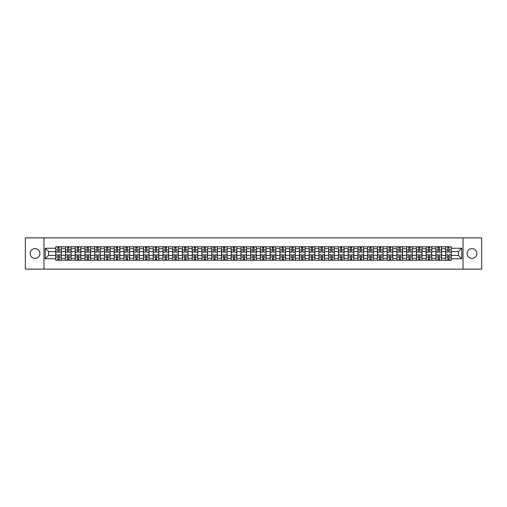 <?xml version="1.0" encoding="UTF-8"?>
<svg xmlns="http://www.w3.org/2000/svg" width="507" height="507" viewBox="0 0 507 507"><rect width="100%" height="100%" fill="white"/><g stroke="black" fill="none" stroke-linecap="round" stroke-linejoin="round"><path stroke-width="0.76" d="M471.966 248.626A4.874 4.874 0 0 0 467.093 253.5A4.874 4.874 0 0 0 471.966 258.374A4.874 4.874 0 0 0 476.84 253.5A4.874 4.874 0 0 0 471.966 248.626M35.034 248.626A4.874 4.874 0 0 0 30.16 253.5A4.874 4.874 0 0 0 35.034 258.374A4.874 4.874 0 0 0 39.907 253.5A4.874 4.874 0 0 0 35.034 248.626M463.03 269.122L481.65 269.122L481.65 237.878L25.35 237.878L25.35 269.122L463.03 269.122L463.03 237.878M65.466 260.218L65.466 248.69L61.347 248.69L61.347 260.218M61.347 248.69L61.347 246.782M65.466 248.69L65.466 246.782M71.094 246.782L71.094 260.218M75.22 260.218L75.22 246.782M80.841 246.782L80.841 260.218M84.967 260.218L84.967 246.782M90.588 246.782L90.588 260.218M94.714 260.218L94.714 246.782M100.335 246.782L100.335 260.218M104.461 260.218L104.461 246.782M110.089 246.782L110.089 260.218M114.208 260.218L114.208 246.782M119.836 246.782L119.836 260.218M123.962 260.218L123.962 246.782M129.583 246.782L129.583 260.218M133.709 260.218L133.709 246.782M139.33 246.782L139.33 260.218M143.456 260.218L143.456 246.782M149.077 246.782L149.077 260.218M153.203 260.218L153.203 246.782M158.83 246.782L158.83 260.218M162.95 260.218L162.95 246.782M168.578 246.782L168.578 260.218M172.703 260.218L172.703 246.782M178.325 246.782L178.325 260.218M182.45 260.218L182.45 246.782M188.072 246.782L188.072 260.218M192.197 260.218L192.197 246.782M197.819 246.782L197.819 260.218M201.944 260.218L201.944 246.782M207.572 246.782L207.572 260.218M211.692 260.218L211.692 246.782M217.319 246.782L217.319 260.218M221.445 260.218L221.445 246.782M227.066 246.782L227.066 260.218M231.192 260.218L231.192 246.782M236.813 246.782L236.813 260.218M240.939 260.218L240.939 246.782M246.567 246.782L246.567 260.218M250.686 260.218L250.686 246.782M256.314 246.782L256.314 260.218M260.433 260.218L260.433 246.782M266.061 246.782L266.061 260.218M270.187 260.218L270.187 246.782M275.808 246.782L275.808 260.218M279.934 260.218L279.934 246.782M285.555 246.782L285.555 260.218M289.681 260.218L289.681 246.782M295.308 246.782L295.308 260.218M299.428 260.218L299.428 246.782M305.056 246.782L305.056 260.218M309.181 260.218L309.181 246.782M314.803 246.782L314.803 260.218M318.928 260.218L318.928 246.782M324.55 246.782L324.55 260.218M328.675 260.218L328.675 246.782M334.297 246.782L334.297 260.218M338.423 260.218L338.423 246.782M344.05 246.782L344.05 260.218M348.17 260.218L348.17 246.782M353.797 246.782L353.797 260.218M357.923 260.218L357.923 246.782M363.544 246.782L363.544 260.218M367.67 260.218L367.67 246.782M373.291 246.782L373.291 260.218M377.417 260.218L377.417 246.782M383.038 246.782L383.038 260.218M387.164 260.218L387.164 246.782M392.792 246.782L392.792 260.218M396.911 260.218L396.911 246.782M402.539 246.782L402.539 260.218M406.665 260.218L406.665 246.782M412.286 246.782L412.286 260.218M416.412 260.218L416.412 246.782M422.033 246.782L422.033 260.218M426.159 260.218L426.159 246.782M431.78 246.782L431.78 260.218M435.906 260.218L435.906 246.782M441.534 246.782L441.534 260.218M445.653 260.218L445.653 246.782M445.653 255.439L441.534 255.439M435.906 255.439L431.78 255.439M426.159 255.439L422.033 255.439M416.412 255.439L412.286 255.439M406.665 255.439L402.539 255.439M396.911 255.439L392.792 255.439M387.164 255.439L383.038 255.439M377.417 255.439L373.291 255.439M367.67 255.439L363.544 255.439M357.923 255.439L353.797 255.439M348.17 255.439L344.05 255.439M338.423 255.439L334.297 255.439M328.675 255.439L324.55 255.439M318.928 255.439L314.803 255.439M309.181 255.439L305.056 255.439M299.428 255.439L295.308 255.439M289.681 255.439L285.555 255.439M279.934 255.439L275.808 255.439M270.187 255.439L266.061 255.439M260.433 255.439L256.314 255.439M250.686 255.439L246.567 255.439M240.939 255.439L236.813 255.439M231.192 255.439L227.066 255.439M221.445 255.439L217.319 255.439M211.692 255.439L207.572 255.439M201.944 255.439L197.819 255.439M192.197 255.439L188.072 255.439M182.45 255.439L178.325 255.439M172.703 255.439L168.578 255.439M162.95 255.439L158.83 255.439M153.203 255.439L149.077 255.439M143.456 255.439L139.33 255.439M133.709 255.439L129.583 255.439M123.962 255.439L119.836 255.439M114.208 255.439L110.089 255.439M104.461 255.439L100.335 255.439M94.714 255.439L90.588 255.439M84.967 255.439L80.841 255.439M75.22 255.439L71.094 255.439M65.466 255.439L61.347 255.439M445.653 251.561L441.534 251.561M435.906 251.561L431.78 251.561M426.159 251.561L422.033 251.561M416.412 251.561L412.286 251.561M406.665 251.561L402.539 251.561M396.911 251.561L392.792 251.561M387.164 251.561L383.038 251.561M377.417 251.561L373.291 251.561M367.67 251.561L363.544 251.561M357.923 251.561L353.797 251.561M348.17 251.561L344.05 251.561M338.423 251.561L334.297 251.561M328.675 251.561L324.55 251.561M318.928 251.561L314.803 251.561M309.181 251.561L305.056 251.561M299.428 251.561L295.308 251.561M289.681 251.561L285.555 251.561M279.934 251.561L275.808 251.561M270.187 251.561L266.061 251.561M260.433 251.561L256.314 251.561M250.686 251.561L246.567 251.561M240.939 251.561L236.813 251.561M231.192 251.561L227.066 251.561M221.445 251.561L217.319 251.561M211.692 251.561L207.572 251.561M201.944 251.561L197.819 251.561M192.197 251.561L188.072 251.561M182.45 251.561L178.325 251.561M172.703 251.561L168.578 251.561M162.95 251.561L158.83 251.561M153.203 251.561L149.077 251.561M143.456 251.561L139.33 251.561M133.709 251.561L129.583 251.561M123.962 251.561L119.836 251.561M114.208 251.561L110.089 251.561M104.461 251.561L100.335 251.561M94.714 251.561L90.588 251.561M84.967 251.561L80.841 251.561M75.22 251.561L71.094 251.561M65.466 251.561L61.347 251.561M48.533 255.439L55.719 255.439L55.719 251.561L48.533 251.561L48.533 255.439L45.224 258.747L45.224 248.253L55.719 248.253L55.719 251.561M451.281 251.561L451.281 255.439L458.467 255.439L458.467 251.561L451.281 251.561L451.281 246.782L55.719 246.782L55.719 248.253M451.281 248.253L461.776 248.253L461.776 258.747L451.281 258.747L451.281 255.439M55.719 255.439L55.719 260.218L451.281 260.218L451.281 258.747M55.719 258.747L45.224 258.747M43.97 269.122L43.97 237.878M59.066 259.28L58.001 259.28M58.001 247.72L59.066 247.72M68.813 259.28L67.748 259.28M67.748 247.72L68.813 247.72M78.56 259.28L77.495 259.28M77.495 247.72L78.56 247.72M88.307 259.28L87.248 259.28M87.248 247.72L88.307 247.72M98.054 259.28L96.995 259.28M96.995 247.72L98.054 247.72M107.807 259.28L106.743 259.28M106.743 247.72L107.807 247.72M117.554 259.28L116.49 259.28M116.49 247.72L117.554 247.72M127.301 259.28L126.237 259.28M126.237 247.72L127.301 247.72M137.048 259.28L135.99 259.28M135.99 247.72L137.048 247.72M146.802 259.28L145.737 259.28M145.737 247.72L146.802 247.72M156.549 259.28L155.484 259.28M155.484 247.72L156.549 247.72M166.296 259.28L165.231 259.28M165.231 247.72L166.296 247.72M176.043 259.28L174.985 259.28M174.985 247.72L176.043 247.72M185.79 259.28L184.732 259.28M184.732 247.72L185.79 247.72M195.544 259.28L194.479 259.28M194.479 247.72L195.544 247.72M205.291 259.28L204.226 259.28M204.226 247.72L205.291 247.72M215.038 259.28L213.973 259.28M213.973 247.72L215.038 247.72M224.785 259.28L223.726 259.28M223.726 247.72L224.785 247.72M234.532 259.28L233.474 259.28M233.474 247.72L234.532 247.72M244.285 259.28L243.221 259.28M243.221 247.72L244.285 247.72M254.032 259.28L252.968 259.28M252.968 247.72L254.032 247.72M263.779 259.28L262.715 259.28M262.715 247.72L263.779 247.72M273.527 259.28L272.468 259.28M272.468 247.72L273.527 247.72M283.274 259.28L282.215 259.28M282.215 247.72L283.274 247.72M293.027 259.28L291.962 259.28M291.962 247.72L293.027 247.72M302.774 259.28L301.709 259.28M301.709 247.72L302.774 247.72M312.521 259.28L311.456 259.28M311.456 247.72L312.521 247.72M322.268 259.28L321.21 259.28M321.21 247.72L322.268 247.72M332.015 259.28L330.957 259.28M330.957 247.72L332.015 247.72M341.769 259.28L340.704 259.28M340.704 247.72L341.769 247.72M351.516 259.28L350.451 259.28M350.451 247.72L351.516 247.72M361.263 259.28L360.198 259.28M360.198 247.72L361.263 247.72M371.01 259.28L369.952 259.28M369.952 247.72L371.01 247.72M380.763 259.28L379.699 259.28M379.699 247.72L380.763 247.72M390.51 259.28L389.446 259.28M389.446 247.72L390.51 247.72M400.257 259.28L399.193 259.28M399.193 247.72L400.257 247.72M410.005 259.28L408.946 259.28M408.946 247.72L410.005 247.72M419.752 259.28L418.693 259.28M418.693 247.72L419.752 247.72M429.505 259.28L428.44 259.28M428.44 247.72L429.505 247.72M439.252 259.28L438.187 259.28M438.187 247.72L439.252 247.72M448.999 259.28L447.935 259.28M447.935 247.72L448.999 247.72M45.224 248.253L48.533 251.561M458.467 255.439L461.776 258.747M458.467 251.561L461.776 248.253M59.066 252.023L61.315 252.156L59.066 252.156L59.066 246.846L61.315 246.846L60.06 246.846M61.315 252.023L61.315 246.846M58.001 247.657L59.066 247.657M56.999 246.846L55.751 246.846L55.751 252.156L58.001 252.156L57.811 246.846M55.751 246.846L59.249 246.846M58.001 254.844L58.001 260.154L55.751 260.154L55.751 254.844L58.001 254.844M59.066 259.343L58.001 259.343M57.811 260.154L61.315 260.154L61.315 254.844L59.066 254.844L59.249 260.154M68.813 252.023L71.062 252.156L68.813 252.156L68.813 246.846L71.062 246.846L69.814 246.846M71.062 252.023L71.062 246.846M67.748 247.657L68.813 247.657M66.747 246.846L65.498 246.846L65.498 252.156L67.748 252.156L67.564 246.846M65.498 246.846L68.996 246.846M78.56 252.023L80.809 252.156L78.56 252.156L78.56 246.846L80.809 246.846L79.561 246.846M80.809 252.023L80.809 246.846M77.495 247.657L78.56 247.657M76.5 246.846L75.245 246.846L75.245 252.156L77.495 252.156L77.311 246.846M75.245 246.846L78.75 246.846M67.748 254.844L67.748 260.154L65.498 260.154L65.498 254.844L67.748 254.844M68.813 259.343L67.748 259.343M67.564 260.154L71.062 260.154L71.062 254.844L68.813 254.844L68.996 260.154M77.495 254.844L77.495 260.154L75.245 260.154L75.245 254.844L77.495 254.844M78.56 259.343L77.495 259.343M77.311 260.154L80.809 260.154L80.809 254.844L78.56 254.844L78.75 260.154M88.307 252.023L90.557 252.156L88.307 252.156L88.307 246.846L90.557 246.846L89.308 246.846M90.557 252.023L90.557 246.846M87.248 247.657L88.307 247.657M86.247 246.846L84.999 246.846L84.999 252.156L87.248 252.156L87.058 246.846M84.999 246.846L88.497 246.846M98.054 252.023L100.304 252.156L98.054 252.156L98.054 246.846L100.304 246.846L99.055 246.846M100.304 252.023L100.304 246.846M96.995 247.657L98.054 247.657M95.994 246.846L94.746 246.846L94.746 252.156L96.995 252.156L96.805 246.846M94.746 246.846L98.244 246.846M107.807 252.023L110.057 252.156L107.807 252.156L107.807 246.846L110.057 246.846L108.802 246.846M110.057 252.023L110.057 246.846M106.743 247.657L107.807 247.657M105.741 246.846L104.493 246.846L104.493 252.156L106.743 252.156L106.552 246.846M104.493 246.846L107.991 246.846M87.248 254.844L87.248 260.154L84.999 260.154L84.999 254.844L87.248 254.844M88.307 259.343L87.248 259.343M87.058 260.154L90.557 260.154L90.557 254.844L88.307 254.844L88.497 260.154M96.995 254.844L96.995 260.154L94.746 260.154L94.746 254.844L96.995 254.844M98.054 259.343L96.995 259.343M96.805 260.154L100.304 260.154L100.304 254.844L98.054 254.844L98.244 260.154M106.743 254.844L106.743 260.154L104.493 260.154L104.493 254.844L106.743 254.844M107.807 259.343L106.743 259.343M106.552 260.154L110.057 260.154L110.057 254.844L107.807 254.844L107.991 260.154M117.554 252.023L119.804 252.156L117.554 252.156L117.554 246.846L119.804 246.846L118.556 246.846M119.804 252.023L119.804 246.846M116.49 247.657L117.554 247.657M115.495 246.846L114.24 246.846L114.24 252.156L116.49 252.156L116.306 246.846M114.24 246.846L117.738 246.846M116.49 254.844L116.49 260.154L114.24 260.154L114.24 254.844L116.49 254.844M117.554 259.343L116.49 259.343M116.306 260.154L119.804 260.154L119.804 254.844L117.554 254.844L117.738 260.154M127.301 252.023L129.551 252.156L127.301 252.156L127.301 246.846L129.551 246.846L128.303 246.846M129.551 252.023L129.551 246.846M126.237 247.657L127.301 247.657M125.242 246.846L123.993 246.846L123.993 252.156L126.237 252.156L126.053 246.846M123.993 246.846L127.491 246.846M126.237 254.844L126.237 260.154L123.993 260.154L123.993 254.844L126.237 254.844M127.301 259.343L126.237 259.343M126.053 260.154L129.551 260.154L129.551 254.844L127.301 254.844L127.491 260.154M137.048 252.023L139.298 252.156L137.048 252.156L137.048 246.846L139.298 246.846L138.05 246.846M139.298 252.023L139.298 246.846M135.99 247.657L137.048 247.657M134.989 246.846L133.74 246.846L133.74 252.156L135.99 252.156L135.8 246.846M133.74 246.846L137.239 246.846M135.99 254.844L135.99 260.154L133.74 260.154L133.74 254.844L135.99 254.844M137.048 259.343L135.99 259.343M135.8 260.154L139.298 260.154L139.298 254.844L137.048 254.844L137.239 260.154M146.802 252.023L149.045 252.156L146.802 252.156L146.802 246.846L149.045 246.846L147.797 246.846M149.045 252.023L149.045 246.846M145.737 247.657L146.802 247.657M144.736 246.846L143.487 246.846L143.487 252.156L145.737 252.156L145.547 246.846M143.487 246.846L146.986 246.846M145.737 254.844L145.737 260.154L143.487 260.154L143.487 254.844L145.737 254.844M146.802 259.343L145.737 259.343M145.547 260.154L149.045 260.154L149.045 254.844L146.802 254.844L146.986 260.154M156.549 252.023L158.799 252.156L156.549 252.156L156.549 246.846L158.799 246.846L157.544 246.846M158.799 252.023L158.799 246.846M155.484 247.657L156.549 247.657M154.483 246.846L153.234 246.846L153.234 252.156L155.484 252.156L155.3 246.846M153.234 246.846L156.733 246.846M155.484 254.844L155.484 260.154L153.234 260.154L153.234 254.844L155.484 254.844M156.549 259.343L155.484 259.343M155.3 260.154L158.799 260.154L158.799 254.844L156.549 254.844L156.733 260.154M166.296 252.023L168.546 252.156L166.296 252.156L166.296 246.846L168.546 246.846L167.297 246.846M168.546 252.023L168.546 246.846M165.231 247.657L166.296 247.657M164.236 246.846L162.981 246.846L162.981 252.156L165.231 252.156L165.048 246.846M162.981 246.846L166.486 246.846M165.231 254.844L165.231 260.154L162.981 260.154L162.981 254.844L165.231 254.844M166.296 259.343L165.231 259.343M165.048 260.154L168.546 260.154L168.546 254.844L166.296 254.844L166.486 260.154M176.043 252.023L178.293 252.156L176.043 252.156L176.043 246.846L178.293 246.846L177.044 246.846M178.293 252.023L178.293 246.846M174.985 247.657L176.043 247.657M173.983 246.846L172.735 246.846L172.735 252.156L174.985 252.156L174.795 246.846M172.735 246.846L176.233 246.846M174.985 254.844L174.985 260.154L172.735 260.154L172.735 254.844L174.985 254.844M176.043 259.343L174.985 259.343M174.795 260.154L178.293 260.154L178.293 254.844L176.043 254.844L176.233 260.154M185.79 252.023L188.04 252.156L185.79 252.156L185.79 246.846L188.04 246.846L186.791 246.846M188.04 252.023L188.04 246.846M184.732 247.657L185.79 247.657M183.73 246.846L182.482 246.846L182.482 252.156L184.732 252.156L184.542 246.846M182.482 246.846L185.98 246.846M184.732 254.844L184.732 260.154L182.482 260.154L182.482 254.844L184.732 254.844M185.79 259.343L184.732 259.343M184.542 260.154L188.04 260.154L188.04 254.844L185.79 254.844L185.98 260.154M195.544 252.023L197.793 252.156L195.544 252.156L195.544 246.846L197.793 246.846L196.539 246.846M197.793 252.023L197.793 246.846M194.479 247.657L195.544 247.657M193.478 246.846L192.229 246.846L192.229 252.156L194.479 252.156L194.289 246.846M192.229 246.846L195.727 246.846M194.479 254.844L194.479 260.154L192.229 260.154L192.229 254.844L194.479 254.844M195.544 259.343L194.479 259.343M194.289 260.154L197.793 260.154L197.793 254.844L195.544 254.844L195.727 260.154M205.291 252.023L207.54 252.156L205.291 252.156L205.291 246.846L207.54 246.846L206.292 246.846M207.54 252.023L207.54 246.846M204.226 247.657L205.291 247.657M203.225 246.846L201.976 246.846L201.976 252.156L204.226 252.156L204.042 246.846M201.976 246.846L205.474 246.846M204.226 254.844L204.226 260.154L201.976 260.154L201.976 254.844L204.226 254.844M205.291 259.343L204.226 259.343M204.042 260.154L207.54 260.154L207.54 254.844L205.291 254.844L205.474 260.154M215.038 252.023L217.288 252.156L215.038 252.156L215.038 246.846L217.288 246.846L216.039 246.846M217.288 252.023L217.288 246.846M213.973 247.657L215.038 247.657M212.978 246.846L211.723 246.846L211.723 252.156L213.973 252.156L213.789 246.846M211.723 246.846L215.228 246.846M213.973 254.844L213.973 260.154L211.723 260.154L211.723 254.844L213.973 254.844M215.038 259.343L213.973 259.343M213.789 260.154L217.288 260.154L217.288 254.844L215.038 254.844L215.228 260.154M224.785 252.023L227.035 252.156L224.785 252.156L224.785 246.846L227.035 246.846L225.786 246.846M227.035 252.023L227.035 246.846M223.726 247.657L224.785 247.657M222.725 246.846L221.477 246.846L221.477 252.156L223.726 252.156L223.536 246.846M221.477 246.846L224.975 246.846M223.726 254.844L223.726 260.154L221.477 260.154L221.477 254.844L223.726 254.844M224.785 259.343L223.726 259.343M223.536 260.154L227.035 260.154L227.035 254.844L224.785 254.844L224.975 260.154M234.532 252.023L236.782 252.156L234.532 252.156L234.532 246.846L236.782 246.846L235.533 246.846M236.782 252.023L236.782 246.846M233.474 247.657L234.532 247.657M232.472 246.846L231.224 246.846L231.224 252.156L233.474 252.156L233.283 246.846M231.224 246.846L234.722 246.846M233.474 254.844L233.474 260.154L231.224 260.154L231.224 254.844L233.474 254.844M234.532 259.343L233.474 259.343M233.283 260.154L236.782 260.154L236.782 254.844L234.532 254.844L234.722 260.154M244.285 252.023L246.535 252.156L244.285 252.156L244.285 246.846L246.535 246.846L245.28 246.846M246.535 252.023L246.535 246.846M243.221 247.657L244.285 247.657M242.219 246.846L240.971 246.846L240.971 252.156L243.221 252.156L243.03 246.846M240.971 246.846L244.469 246.846M243.221 254.844L243.221 260.154L240.971 260.154L240.971 254.844L243.221 254.844M244.285 259.343L243.221 259.343M243.03 260.154L246.535 260.154L246.535 254.844L244.285 254.844L244.469 260.154M254.032 252.023L256.282 252.156L254.032 252.156L254.032 246.846L256.282 246.846L255.034 246.846M256.282 252.023L256.282 246.846M252.968 247.657L254.032 247.657M251.966 246.846L250.718 246.846L250.718 252.156L252.968 252.156L252.784 246.846M250.718 246.846L254.216 246.846M252.968 254.844L252.968 260.154L250.718 260.154L250.718 254.844L252.968 254.844M254.032 259.343L252.968 259.343M252.784 260.154L256.282 260.154L256.282 254.844L254.032 254.844L254.216 260.154M263.779 252.023L266.029 252.156L263.779 252.156L263.779 246.846L266.029 246.846L264.781 246.846M266.029 252.023L266.029 246.846M262.715 247.657L263.779 247.657M261.72 246.846L260.465 246.846L260.465 252.156L262.715 252.156L262.531 246.846M260.465 246.846L263.97 246.846M262.715 254.844L262.715 260.154L260.465 260.154L260.465 254.844L262.715 254.844M263.779 259.343L262.715 259.343M262.531 260.154L266.029 260.154L266.029 254.844L263.779 254.844L263.97 260.154M273.527 252.023L275.776 252.156L273.527 252.156L273.527 246.846L275.776 246.846L274.528 246.846M275.776 252.023L275.776 246.846M272.468 247.657L273.527 247.657M271.467 246.846L270.218 246.846L270.218 252.156L272.468 252.156L272.278 246.846M270.218 246.846L273.717 246.846M272.468 254.844L272.468 260.154L270.218 260.154L270.218 254.844L272.468 254.844M273.527 259.343L272.468 259.343M272.278 260.154L275.776 260.154L275.776 254.844L273.527 254.844L273.717 260.154M283.274 252.023L285.523 252.156L283.274 252.156L283.274 246.846L285.523 246.846L284.275 246.846M285.523 252.023L285.523 246.846M282.215 247.657L283.274 247.657M281.214 246.846L279.965 246.846L279.965 252.156L282.215 252.156L282.025 246.846M279.965 246.846L283.464 246.846M282.215 254.844L282.215 260.154L279.965 260.154L279.965 254.844L282.215 254.844M283.274 259.343L282.215 259.343M282.025 260.154L285.523 260.154L285.523 254.844L283.274 254.844L283.464 260.154M293.027 252.023L295.277 252.156L293.027 252.156L293.027 246.846L295.277 246.846L294.022 246.846M295.277 252.023L295.277 246.846M291.962 247.657L293.027 247.657M290.961 246.846L289.712 246.846L289.712 252.156L291.962 252.156L291.772 246.846M289.712 246.846L293.211 246.846M291.962 254.844L291.962 260.154L289.712 260.154L289.712 254.844L291.962 254.844M293.027 259.343L291.962 259.343M291.772 260.154L295.277 260.154L295.277 254.844L293.027 254.844L293.211 260.154M302.774 252.023L305.024 252.156L302.774 252.156L302.774 246.846L305.024 246.846L303.775 246.846M305.024 252.023L305.024 246.846M301.709 247.657L302.774 247.657M300.708 246.846L299.46 246.846L299.46 252.156L301.709 252.156L301.526 246.846M299.46 246.846L302.958 246.846M301.709 254.844L301.709 260.154L299.46 260.154L299.46 254.844L301.709 254.844M302.774 259.343L301.709 259.343M301.526 260.154L305.024 260.154L305.024 254.844L302.774 254.844L302.958 260.154M312.521 252.023L314.771 252.156L312.521 252.156L312.521 246.846L314.771 246.846L313.522 246.846M314.771 252.023L314.771 246.846M311.456 247.657L312.521 247.657M310.461 246.846L309.207 246.846L309.207 252.156L311.456 252.156L311.273 246.846M309.207 246.846L312.711 246.846M311.456 254.844L311.456 260.154L309.207 260.154L309.207 254.844L311.456 254.844M312.521 259.343L311.456 259.343M311.273 260.154L314.771 260.154L314.771 254.844L312.521 254.844L312.711 260.154M322.268 252.023L324.518 252.156L322.268 252.156L322.268 246.846L324.518 246.846L323.27 246.846M324.518 252.023L324.518 246.846M321.21 247.657L322.268 247.657M320.209 246.846L318.96 246.846L318.96 252.156L321.21 252.156L321.02 246.846M318.96 246.846L322.458 246.846M321.21 254.844L321.21 260.154L318.96 260.154L318.96 254.844L321.21 254.844M322.268 259.343L321.21 259.343M321.02 260.154L324.518 260.154L324.518 254.844L322.268 254.844L322.458 260.154M332.015 252.023L334.265 252.156L332.015 252.156L332.015 246.846L334.265 246.846L333.017 246.846M334.265 252.023L334.265 246.846M330.957 247.657L332.015 247.657M329.956 246.846L328.707 246.846L328.707 252.156L330.957 252.156L330.767 246.846M328.707 246.846L332.205 246.846M330.957 254.844L330.957 260.154L328.707 260.154L328.707 254.844L330.957 254.844M332.015 259.343L330.957 259.343M330.767 260.154L334.265 260.154L334.265 254.844L332.015 254.844L332.205 260.154M341.769 252.023L344.019 252.156L341.769 252.156L341.769 246.846L344.019 246.846L342.764 246.846M344.019 252.023L344.019 246.846M340.704 247.657L341.769 247.657M339.703 246.846L338.454 246.846L338.454 252.156L340.704 252.156L340.514 246.846M338.454 246.846L341.952 246.846M340.704 254.844L340.704 260.154L338.454 260.154L338.454 254.844L340.704 254.844M341.769 259.343L340.704 259.343M340.514 260.154L344.019 260.154L344.019 254.844L341.769 254.844L341.952 260.154M351.516 252.023L353.766 252.156L351.516 252.156L351.516 246.846L353.766 246.846L352.517 246.846M353.766 252.023L353.766 246.846M350.451 247.657L351.516 247.657M349.456 246.846L348.201 246.846L348.201 252.156L350.451 252.156L350.267 246.846M348.201 246.846L351.7 246.846M350.451 254.844L350.451 260.154L348.201 260.154L348.201 254.844L350.451 254.844M351.516 259.343L350.451 259.343M350.267 260.154L353.766 260.154L353.766 254.844L351.516 254.844L351.7 260.154M361.263 252.023L363.513 252.156L361.263 252.156L361.263 246.846L363.513 246.846L362.264 246.846M363.513 252.023L363.513 246.846M360.198 247.657L361.263 247.657M359.203 246.846L357.955 246.846L357.955 252.156L360.198 252.156L360.014 246.846M357.955 246.846L361.453 246.846M360.198 254.844L360.198 260.154L357.955 260.154L357.955 254.844L360.198 254.844M361.263 259.343L360.198 259.343M360.014 260.154L363.513 260.154L363.513 254.844L361.263 254.844L361.453 260.154M371.01 252.023L373.26 252.156L371.01 252.156L371.01 246.846L373.26 246.846L372.011 246.846M373.26 252.023L373.26 246.846M369.952 247.657L371.01 247.657M368.95 246.846L367.702 246.846L367.702 252.156L369.952 252.156L369.761 246.846M367.702 246.846L371.2 246.846M369.952 254.844L369.952 260.154L367.702 260.154L367.702 254.844L369.952 254.844M371.01 259.343L369.952 259.343M369.761 260.154L373.26 260.154L373.26 254.844L371.01 254.844L371.2 260.154M380.763 252.023L383.007 252.156L380.763 252.156L380.763 246.846L383.007 246.846L381.758 246.846M383.007 252.023L383.007 246.846M379.699 247.657L380.763 247.657M378.697 246.846L377.449 246.846L377.449 252.156L379.699 252.156L379.509 246.846M377.449 246.846L380.947 246.846M379.699 254.844L379.699 260.154L377.449 260.154L377.449 254.844L379.699 254.844M380.763 259.343L379.699 259.343M379.509 260.154L383.007 260.154L383.007 254.844L380.763 254.844L380.947 260.154M390.51 252.023L392.76 252.156L390.51 252.156L390.51 246.846L392.76 246.846L391.505 246.846M392.76 252.023L392.76 246.846M389.446 247.657L390.51 247.657M388.444 246.846L387.196 246.846L387.196 252.156L389.446 252.156L389.262 246.846M387.196 246.846L390.694 246.846M389.446 254.844L389.446 260.154L387.196 260.154L387.196 254.844L389.446 254.844M390.51 259.343L389.446 259.343M389.262 260.154L392.76 260.154L392.76 254.844L390.51 254.844L390.694 260.154M400.257 252.023L402.507 252.156L400.257 252.156L400.257 246.846L402.507 246.846L401.259 246.846M402.507 252.023L402.507 246.846M399.193 247.657L400.257 247.657M398.198 246.846L396.943 246.846L396.943 252.156L399.193 252.156L399.009 246.846M396.943 246.846L400.448 246.846M399.193 254.844L399.193 260.154L396.943 260.154L396.943 254.844L399.193 254.844M400.257 259.343L399.193 259.343M399.009 260.154L402.507 260.154L402.507 254.844L400.257 254.844L400.448 260.154M410.005 252.023L412.254 252.156L410.005 252.156L410.005 246.846L412.254 246.846L411.006 246.846M412.254 252.023L412.254 246.846M408.946 247.657L410.005 247.657M407.945 246.846L406.696 246.846L406.696 252.156L408.946 252.156L408.756 246.846M406.696 246.846L410.195 246.846M408.946 254.844L408.946 260.154L406.696 260.154L406.696 254.844L408.946 254.844M410.005 259.343L408.946 259.343M408.756 260.154L412.254 260.154L412.254 254.844L410.005 254.844L410.195 260.154M419.752 252.023L422.001 252.156L419.752 252.156L419.752 246.846L422.001 246.846L420.753 246.846M422.001 252.023L422.001 246.846M418.693 247.657L419.752 247.657M417.692 246.846L416.443 246.846L416.443 252.156L418.693 252.156L418.503 246.846M416.443 246.846L419.942 246.846M418.693 254.844L418.693 260.154L416.443 260.154L416.443 254.844L418.693 254.844M419.752 259.343L418.693 259.343M418.503 260.154L422.001 260.154L422.001 254.844L419.752 254.844L419.942 260.154M429.505 252.023L431.755 252.156L429.505 252.156L429.505 246.846L431.755 246.846L430.5 246.846M431.755 252.023L431.755 246.846M428.44 247.657L429.505 247.657M427.439 246.846L426.191 246.846L426.191 252.156L428.44 252.156L428.25 246.846M426.191 246.846L429.689 246.846M428.44 254.844L428.44 260.154L426.191 260.154L426.191 254.844L428.44 254.844M429.505 259.343L428.44 259.343M428.25 260.154L431.755 260.154L431.755 254.844L429.505 254.844L429.689 260.154M439.252 252.023L441.502 252.156L439.252 252.156L439.252 246.846L441.502 246.846L440.253 246.846M441.502 252.023L441.502 246.846M438.187 247.657L439.252 247.657M437.186 246.846L435.938 246.846L435.938 252.156L438.187 252.156L438.004 246.846M435.938 246.846L439.436 246.846M438.187 254.844L438.187 260.154L435.938 260.154L435.938 254.844L438.187 254.844M439.252 259.343L438.187 259.343M438.004 260.154L441.502 260.154L441.502 254.844L439.252 254.844L439.436 260.154M448.999 252.023L451.249 252.156L448.999 252.156L448.999 246.846L451.249 246.846L450.001 246.846M451.249 252.023L451.249 246.846M447.935 247.657L448.999 247.657M446.94 246.846L445.685 246.846L445.685 252.156L447.935 252.156L447.751 246.846M445.685 246.846L449.189 246.846M447.935 254.844L447.935 260.154L445.685 260.154L445.685 254.844L447.935 254.844M448.999 259.343L447.935 259.343M447.751 260.154L451.249 260.154L451.249 254.844L448.999 254.844L449.189 260.154M435.906 248.69L431.78 248.69M426.159 248.69L422.033 248.69M416.412 248.69L412.286 248.69M406.665 248.69L402.539 248.69M396.911 248.69L392.792 248.69M387.164 248.69L383.038 248.69M377.417 248.69L373.291 248.69M367.67 248.69L363.544 248.69M357.923 248.69L353.797 248.69M348.17 248.69L344.05 248.69M338.423 248.69L334.297 248.69M328.675 248.69L324.55 248.69M318.928 248.69L314.803 248.69M309.181 248.69L305.056 248.69M299.428 248.69L295.308 248.69M289.681 248.69L285.555 248.69M279.934 248.69L275.808 248.69M270.187 248.69L266.061 248.69M260.433 248.69L256.314 248.69M250.686 248.69L246.567 248.69M240.939 248.69L236.813 248.69M231.192 248.69L227.066 248.69M221.445 248.69L217.319 248.69M211.692 248.69L207.572 248.69M201.944 248.69L197.819 248.69M192.197 248.69L188.072 248.69M182.45 248.69L178.325 248.69M172.703 248.69L168.578 248.69M162.95 248.69L158.83 248.69M153.203 248.69L149.077 248.69M143.456 248.69L139.33 248.69M133.709 248.69L129.583 248.69M123.962 248.69L119.836 248.69M114.208 248.69L110.089 248.69M104.461 248.69L100.335 248.69M94.714 248.69L90.588 248.69M84.967 248.69L80.841 248.69M75.22 248.69L71.094 248.69M445.653 248.69L441.534 248.69M435.906 258.31L431.78 258.31M426.159 258.31L422.033 258.31M416.412 258.31L412.286 258.31M406.665 258.31L402.539 258.31M396.911 258.31L392.792 258.31M387.164 258.31L383.038 258.31M377.417 258.31L373.291 258.31M367.67 258.31L363.544 258.31M357.923 258.31L353.797 258.31M348.17 258.31L344.05 258.31M338.423 258.31L334.297 258.31M328.675 258.31L324.55 258.31M318.928 258.31L314.803 258.31M309.181 258.31L305.056 258.31M299.428 258.31L295.308 258.31M289.681 258.31L285.555 258.31M279.934 258.31L275.808 258.31M270.187 258.31L266.061 258.31M260.433 258.31L256.314 258.31M250.686 258.31L246.567 258.31M240.939 258.31L236.813 258.31M231.192 258.31L227.066 258.31M221.445 258.31L217.319 258.31M211.692 258.31L207.572 258.31M201.944 258.31L197.819 258.31M192.197 258.31L188.072 258.31M182.45 258.31L178.325 258.31M172.703 258.31L168.578 258.31M162.95 258.31L158.83 258.31M153.203 258.31L149.077 258.31M143.456 258.31L139.33 258.31M133.709 258.31L129.583 258.31M123.962 258.31L119.836 258.31M114.208 258.31L110.089 258.31M104.461 258.31L100.335 258.31M94.714 258.31L90.588 258.31M84.967 258.31L80.841 258.31M75.22 258.31L71.094 258.31M65.466 258.31L61.347 258.31M445.653 258.31L441.534 258.31M59.066 249.913L61.315 249.913M55.751 252.023L58.001 252.023M55.751 249.913L58.001 249.913M58.001 254.977L55.751 254.977M58.001 257.087L55.751 257.087M61.315 254.977L59.066 254.977M61.315 257.087L59.066 257.087M68.813 249.913L71.062 249.913M65.498 252.023L67.748 252.023M65.498 249.913L67.748 249.913M78.56 249.913L80.809 249.913M75.245 252.023L77.495 252.023M75.245 249.913L77.495 249.913M67.748 254.977L65.498 254.977M67.748 257.087L65.498 257.087M71.062 254.977L68.813 254.977M71.062 257.087L68.813 257.087M77.495 254.977L75.245 254.977M77.495 257.087L75.245 257.087M80.809 254.977L78.56 254.977M80.809 257.087L78.56 257.087M88.307 249.913L90.557 249.913M84.999 252.023L87.248 252.023M84.999 249.913L87.248 249.913M98.054 249.913L100.304 249.913M94.746 252.023L96.995 252.023M94.746 249.913L96.995 249.913M107.807 249.913L110.057 249.913M104.493 252.023L106.743 252.023M104.493 249.913L106.743 249.913M87.248 254.977L84.999 254.977M87.248 257.087L84.999 257.087M90.557 254.977L88.307 254.977M90.557 257.087L88.307 257.087M96.995 254.977L94.746 254.977M96.995 257.087L94.746 257.087M100.304 254.977L98.054 254.977M100.304 257.087L98.054 257.087M106.743 254.977L104.493 254.977M106.743 257.087L104.493 257.087M110.057 254.977L107.807 254.977M110.057 257.087L107.807 257.087M117.554 249.913L119.804 249.913M114.24 252.023L116.49 252.023M114.24 249.913L116.49 249.913M116.49 254.977L114.24 254.977M116.49 257.087L114.24 257.087M119.804 254.977L117.554 254.977M119.804 257.087L117.554 257.087M127.301 249.913L129.551 249.913M123.993 252.023L126.237 252.023M123.993 249.913L126.237 249.913M126.237 254.977L123.993 254.977M126.237 257.087L123.993 257.087M129.551 254.977L127.301 254.977M129.551 257.087L127.301 257.087M137.048 249.913L139.298 249.913M133.74 252.023L135.99 252.023M133.74 249.913L135.99 249.913M135.99 254.977L133.74 254.977M135.99 257.087L133.74 257.087M139.298 254.977L137.048 254.977M139.298 257.087L137.048 257.087M146.802 249.913L149.045 249.913M143.487 252.023L145.737 252.023M143.487 249.913L145.737 249.913M145.737 254.977L143.487 254.977M145.737 257.087L143.487 257.087M149.045 254.977L146.802 254.977M149.045 257.087L146.802 257.087M156.549 249.913L158.799 249.913M153.234 252.023L155.484 252.023M153.234 249.913L155.484 249.913M155.484 254.977L153.234 254.977M155.484 257.087L153.234 257.087M158.799 254.977L156.549 254.977M158.799 257.087L156.549 257.087M166.296 249.913L168.546 249.913M162.981 252.023L165.231 252.023M162.981 249.913L165.231 249.913M165.231 254.977L162.981 254.977M165.231 257.087L162.981 257.087M168.546 254.977L166.296 254.977M168.546 257.087L166.296 257.087M176.043 249.913L178.293 249.913M172.735 252.023L174.985 252.023M172.735 249.913L174.985 249.913M174.985 254.977L172.735 254.977M174.985 257.087L172.735 257.087M178.293 254.977L176.043 254.977M178.293 257.087L176.043 257.087M185.79 249.913L188.04 249.913M182.482 252.023L184.732 252.023M182.482 249.913L184.732 249.913M184.732 254.977L182.482 254.977M184.732 257.087L182.482 257.087M188.04 254.977L185.79 254.977M188.04 257.087L185.79 257.087M195.544 249.913L197.793 249.913M192.229 252.023L194.479 252.023M192.229 249.913L194.479 249.913M194.479 254.977L192.229 254.977M194.479 257.087L192.229 257.087M197.793 254.977L195.544 254.977M197.793 257.087L195.544 257.087M205.291 249.913L207.54 249.913M201.976 252.023L204.226 252.023M201.976 249.913L204.226 249.913M204.226 254.977L201.976 254.977M204.226 257.087L201.976 257.087M207.54 254.977L205.291 254.977M207.54 257.087L205.291 257.087M215.038 249.913L217.288 249.913M211.723 252.023L213.973 252.023M211.723 249.913L213.973 249.913M213.973 254.977L211.723 254.977M213.973 257.087L211.723 257.087M217.288 254.977L215.038 254.977M217.288 257.087L215.038 257.087M224.785 249.913L227.035 249.913M221.477 252.023L223.726 252.023M221.477 249.913L223.726 249.913M223.726 254.977L221.477 254.977M223.726 257.087L221.477 257.087M227.035 254.977L224.785 254.977M227.035 257.087L224.785 257.087M234.532 249.913L236.782 249.913M231.224 252.023L233.474 252.023M231.224 249.913L233.474 249.913M233.474 254.977L231.224 254.977M233.474 257.087L231.224 257.087M236.782 254.977L234.532 254.977M236.782 257.087L234.532 257.087M244.285 249.913L246.535 249.913M240.971 252.023L243.221 252.023M240.971 249.913L243.221 249.913M243.221 254.977L240.971 254.977M243.221 257.087L240.971 257.087M246.535 254.977L244.285 254.977M246.535 257.087L244.285 257.087M254.032 249.913L256.282 249.913M250.718 252.023L252.968 252.023M250.718 249.913L252.968 249.913M252.968 254.977L250.718 254.977M252.968 257.087L250.718 257.087M256.282 254.977L254.032 254.977M256.282 257.087L254.032 257.087M263.779 249.913L266.029 249.913M260.465 252.023L262.715 252.023M260.465 249.913L262.715 249.913M262.715 254.977L260.465 254.977M262.715 257.087L260.465 257.087M266.029 254.977L263.779 254.977M266.029 257.087L263.779 257.087M273.527 249.913L275.776 249.913M270.218 252.023L272.468 252.023M270.218 249.913L272.468 249.913M272.468 254.977L270.218 254.977M272.468 257.087L270.218 257.087M275.776 254.977L273.527 254.977M275.776 257.087L273.527 257.087M283.274 249.913L285.523 249.913M279.965 252.023L282.215 252.023M279.965 249.913L282.215 249.913M282.215 254.977L279.965 254.977M282.215 257.087L279.965 257.087M285.523 254.977L283.274 254.977M285.523 257.087L283.274 257.087M293.027 249.913L295.277 249.913M289.712 252.023L291.962 252.023M289.712 249.913L291.962 249.913M291.962 254.977L289.712 254.977M291.962 257.087L289.712 257.087M295.277 254.977L293.027 254.977M295.277 257.087L293.027 257.087M302.774 249.913L305.024 249.913M299.46 252.023L301.709 252.023M299.46 249.913L301.709 249.913M301.709 254.977L299.46 254.977M301.709 257.087L299.46 257.087M305.024 254.977L302.774 254.977M305.024 257.087L302.774 257.087M312.521 249.913L314.771 249.913M309.207 252.023L311.456 252.023M309.207 249.913L311.456 249.913M311.456 254.977L309.207 254.977M311.456 257.087L309.207 257.087M314.771 254.977L312.521 254.977M314.771 257.087L312.521 257.087M322.268 249.913L324.518 249.913M318.96 252.023L321.21 252.023M318.96 249.913L321.21 249.913M321.21 254.977L318.96 254.977M321.21 257.087L318.96 257.087M324.518 254.977L322.268 254.977M324.518 257.087L322.268 257.087M332.015 249.913L334.265 249.913M328.707 252.023L330.957 252.023M328.707 249.913L330.957 249.913M330.957 254.977L328.707 254.977M330.957 257.087L328.707 257.087M334.265 254.977L332.015 254.977M334.265 257.087L332.015 257.087M341.769 249.913L344.019 249.913M338.454 252.023L340.704 252.023M338.454 249.913L340.704 249.913M340.704 254.977L338.454 254.977M340.704 257.087L338.454 257.087M344.019 254.977L341.769 254.977M344.019 257.087L341.769 257.087M351.516 249.913L353.766 249.913M348.201 252.023L350.451 252.023M348.201 249.913L350.451 249.913M350.451 254.977L348.201 254.977M350.451 257.087L348.201 257.087M353.766 254.977L351.516 254.977M353.766 257.087L351.516 257.087M361.263 249.913L363.513 249.913M357.955 252.023L360.198 252.023M357.955 249.913L360.198 249.913M360.198 254.977L357.955 254.977M360.198 257.087L357.955 257.087M363.513 254.977L361.263 254.977M363.513 257.087L361.263 257.087M371.01 249.913L373.26 249.913M367.702 252.023L369.952 252.023M367.702 249.913L369.952 249.913M369.952 254.977L367.702 254.977M369.952 257.087L367.702 257.087M373.26 254.977L371.01 254.977M373.26 257.087L371.01 257.087M380.763 249.913L383.007 249.913M377.449 252.023L379.699 252.023M377.449 249.913L379.699 249.913M379.699 254.977L377.449 254.977M379.699 257.087L377.449 257.087M383.007 254.977L380.763 254.977M383.007 257.087L380.763 257.087M390.51 249.913L392.76 249.913M387.196 252.023L389.446 252.023M387.196 249.913L389.446 249.913M389.446 254.977L387.196 254.977M389.446 257.087L387.196 257.087M392.76 254.977L390.51 254.977M392.76 257.087L390.51 257.087M400.257 249.913L402.507 249.913M396.943 252.023L399.193 252.023M396.943 249.913L399.193 249.913M399.193 254.977L396.943 254.977M399.193 257.087L396.943 257.087M402.507 254.977L400.257 254.977M402.507 257.087L400.257 257.087M410.005 249.913L412.254 249.913M406.696 252.023L408.946 252.023M406.696 249.913L408.946 249.913M408.946 254.977L406.696 254.977M408.946 257.087L406.696 257.087M412.254 254.977L410.005 254.977M412.254 257.087L410.005 257.087M419.752 249.913L422.001 249.913M416.443 252.023L418.693 252.023M416.443 249.913L418.693 249.913M418.693 254.977L416.443 254.977M418.693 257.087L416.443 257.087M422.001 254.977L419.752 254.977M422.001 257.087L419.752 257.087M429.505 249.913L431.755 249.913M426.191 252.023L428.44 252.023M426.191 249.913L428.44 249.913M428.44 254.977L426.191 254.977M428.44 257.087L426.191 257.087M431.755 254.977L429.505 254.977M431.755 257.087L429.505 257.087M439.252 249.913L441.502 249.913M435.938 252.023L438.187 252.023M435.938 249.913L438.187 249.913M438.187 254.977L435.938 254.977M438.187 257.087L435.938 257.087M441.502 254.977L439.252 254.977M441.502 257.087L439.252 257.087M448.999 249.913L451.249 249.913M445.685 252.023L447.935 252.023M445.685 249.913L447.935 249.913M447.935 254.977L445.685 254.977M447.935 257.087L445.685 257.087M451.249 254.977L448.999 254.977M451.249 257.087L448.999 257.087"/></g></svg>
